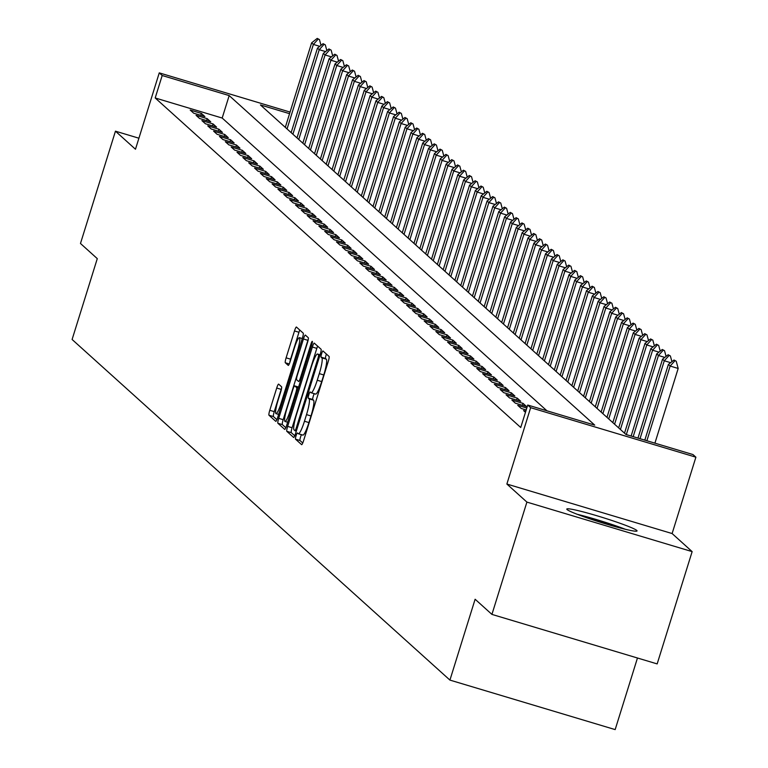 <?xml version="1.0" encoding="UTF-8"?>
<svg xmlns="http://www.w3.org/2000/svg" width="768" height="768" viewBox="0 0 768 768"><rect width="100%" height="100%" fill="white"/><g stroke="black" fill="none" stroke-linecap="round" stroke-linejoin="round"><path stroke-width="1.15" d="M296.074 435.706A3.245 0.49 -73.3 0 0 295.517 439.152L301.613 444.653A4.627 0.701 -73.3 0 0 301.661 444.672A4.627 0.701 -73.3 0 0 303.562 440.755L328.282 361.402A4.627 0.701 -73.3 0 0 329.078 356.467L322.982 350.976A3.245 0.49 -73.3 0 0 322.954 350.957A3.245 0.49 -73.3 0 0 321.619 353.693A3.245 0.49 -73.3 0 0 321.062 357.149L321.85 357.859A14.813 2.237 -73.3 0 1 319.286 373.622L317.232 380.237A14.813 2.237 -73.3 0 1 311.146 392.765A14.813 2.237 -73.3 0 1 311.002 392.688L310.214 391.978A3.245 0.49 -73.3 0 0 310.176 391.958A3.245 0.49 -73.3 0 0 308.851 394.704A3.245 0.49 -73.3 0 0 308.285 398.15L309.082 398.861A14.813 2.237 -73.3 0 1 306.518 414.624L304.464 421.238A14.813 2.237 -73.3 0 1 298.368 433.776A14.813 2.237 -73.3 0 1 298.224 433.69L297.437 432.979A3.245 0.49 -73.3 0 0 297.408 432.96A3.245 0.49 -73.3 0 0 296.074 435.706M301.478 434.707A3.245 0.49 -73.3 0 0 300.538 437.04A3.245 0.49 -73.3 0 0 299.981 440.486L302.755 442.992M326.41 354.067A3.245 0.49 -73.3 0 0 326.083 355.037A3.245 0.49 -73.3 0 0 325.526 358.483L326.314 359.194L321.85 357.859M314.246 393.696A3.245 0.49 -73.3 0 0 313.315 396.038A3.245 0.49 -73.3 0 0 312.758 399.485L313.546 400.195L309.082 398.861M567.082 509.568A36.787 2.602 17.3 0 0 603.821 523.306A36.787 2.602 17.3 0 0 637.046 530.947A36.787 2.602 17.3 0 0 636.758 530.438A36.787 2.602 17.3 0 0 600.019 516.691A36.787 2.602 17.3 0 0 566.794 509.059A36.787 2.602 17.3 0 0 567.082 509.568M278.659 384.144A4.627 0.701 -73.3 0 0 278.621 384.115A4.627 0.701 -73.3 0 0 276.71 388.042L269.779 410.304A4.627 0.701 -73.3 0 0 268.982 415.229L275.75 421.334A4.627 0.701 -73.3 0 0 275.798 421.363A4.627 0.701 -73.3 0 0 277.699 417.446L302.419 338.083A4.627 0.701 -73.3 0 0 303.216 333.158L296.448 327.053A4.627 0.701 -73.3 0 0 296.4 327.024A4.627 0.701 -73.3 0 0 294.499 330.941L286.118 357.83A4.627 0.701 -73.3 0 0 285.322 362.765L288.221 365.376A4.627 0.701 -73.3 0 0 288.269 365.405A4.627 0.701 -73.3 0 0 290.17 361.488L294.317 348.144A12.384 1.872 -73.3 0 1 299.414 337.67A12.384 1.872 -73.3 0 1 297.389 350.918L281.117 403.162A12.384 1.872 -73.3 0 1 276.029 413.645A12.384 1.872 -73.3 0 1 278.045 400.397L280.762 391.69A4.627 0.701 -73.3 0 0 281.558 386.755L278.659 384.144M546.931 410.803L222.182 118.042L155.194 97.968L162.192 75.514L159.264 72.874L290.064 112.07M491.923 614.4L526.906 502.099L692.141 551.616L657.168 663.907L491.923 614.4L475.114 599.242L449.923 680.093L72.106 339.485L97.286 258.634L80.477 243.475L115.45 131.174L135.475 149.242L159.264 72.874M692.141 551.616L672.115 533.549L506.87 484.042L526.906 502.099M506.87 484.042L530.65 407.683L527.731 405.043L594.72 425.117L229.181 95.587L162.192 75.514M155.194 97.968L520.733 427.507L527.731 405.043M287.635 426.394A4.627 0.701 -73.3 0 0 286.829 431.328L293.606 437.434A4.627 0.701 -73.3 0 0 293.654 437.453A4.627 0.701 -73.3 0 0 295.555 433.536L320.275 354.182A4.627 0.701 -73.3 0 0 321.072 349.248L314.294 343.142A4.627 0.701 -73.3 0 0 314.256 343.123A4.627 0.701 -73.3 0 0 312.355 347.04L287.635 426.394L292.099 427.738A4.627 0.701 -73.3 0 0 291.302 432.662L294.749 435.773M284.678 429.379L277.91 423.274A4.627 0.701 -73.3 0 1 278.707 418.349L303.427 338.986A4.627 0.701 -73.3 0 1 305.328 335.069A4.627 0.701 -73.3 0 1 305.376 335.098L308.275 337.709A4.627 0.701 -73.3 0 1 307.469 342.634L297.446 374.822A4.627 0.701 -73.3 0 0 296.65 379.747L298.57 381.485A4.627 0.701 -73.3 0 0 298.618 381.504A4.627 0.701 -73.3 0 0 300.518 377.587L310.954 344.083A3.245 0.49 -73.3 0 1 312.288 341.338A3.245 0.49 -73.3 0 1 311.76 344.803L286.627 425.491A4.627 0.701 -73.3 0 1 284.726 429.408A4.627 0.701 -73.3 0 1 284.678 429.379L284.774 429.408M138.912 138.211L115.45 131.174M525.802 411.245L523.574 410.582L525.475 412.291M526.8 408.029L517.728 405.312L521.242 408.47L526.195 409.958M511.882 400.032L515.386 403.2L526.55 406.541L523.046 403.382L511.882 400.032M506.035 394.762L509.539 397.93L520.704 401.27L517.2 398.112L506.035 394.762M500.179 389.491L503.693 392.65L514.858 396L511.344 392.832L500.179 389.491M494.333 384.221L497.846 387.379L509.011 390.73L505.498 387.562L494.333 384.221M488.486 378.95L491.99 382.109L503.155 385.459L499.651 382.291L488.486 378.95M482.64 373.67L486.144 376.838L497.309 380.179L493.805 377.021L482.64 373.67M476.784 368.4L480.298 371.568L491.462 374.909L487.949 371.75L476.784 368.4M470.938 363.13L474.451 366.288L485.616 369.638L482.102 366.47L470.938 363.13M465.091 357.859L468.595 361.018L479.76 364.368L476.256 361.2L465.091 357.859M459.245 352.579L462.749 355.747L473.914 359.088L470.41 355.93L459.245 352.579M453.389 347.309L456.902 350.477L468.067 353.818L464.554 350.659L453.389 347.309M447.542 342.038L451.056 345.197L462.221 348.547L458.707 345.379L447.542 342.038M441.696 336.768L445.2 339.926L456.365 343.277L452.861 340.109L441.696 336.768M435.85 331.498L439.354 334.656L450.518 337.997L447.014 334.838L435.85 331.498M429.994 326.218L433.507 329.386L444.672 332.726L441.158 329.568L429.994 326.218M424.147 320.947L427.661 324.115L438.826 327.456L435.312 324.298L424.147 320.947M418.301 315.677L421.814 318.835L432.979 322.186L429.466 319.018L418.301 315.677M412.454 310.406L415.958 313.565L427.123 316.915L423.619 313.747L412.454 310.406M406.608 305.126L410.112 308.294L421.277 311.635L417.773 308.477L406.608 305.126M400.752 299.856L404.266 303.024L415.43 306.365L411.917 303.206L400.752 299.856M394.906 294.586L398.419 297.744L409.584 301.094L406.07 297.926L394.906 294.586M389.059 289.315L392.563 292.474L403.728 295.824L400.224 292.656L389.059 289.315M383.213 284.035L386.717 287.203L397.882 290.544L394.378 287.386L383.213 284.035M377.357 278.765L380.87 281.933L392.035 285.274L388.522 282.115L377.357 278.765M371.51 273.494L375.024 276.662L386.189 280.003L382.675 276.845L371.51 273.494M365.664 268.224L369.168 271.382L380.333 274.733L376.829 271.565L365.664 268.224M359.818 262.954L363.322 266.112L374.486 269.462L370.982 266.294L359.818 262.954M353.962 257.674L357.475 260.842L368.64 264.182L365.126 261.024L353.962 257.674M348.115 252.403L351.629 255.571L362.794 258.912L359.28 255.754L348.115 252.403M342.269 247.133L345.773 250.291L356.938 253.642L353.434 250.474L342.269 247.133M336.422 241.862L339.926 245.021L351.091 248.371L347.587 245.203L336.422 241.862M330.566 236.582L334.08 239.75L345.245 243.091L341.731 239.933L330.566 236.582M324.72 231.312L328.234 234.48L339.398 237.821L335.885 234.662L324.72 231.312M318.874 226.042L322.387 229.21L333.552 232.55L330.038 229.382L318.874 226.042M313.027 220.771L316.531 223.93L327.696 227.28L324.192 224.112L313.027 220.771M307.181 215.501L310.685 218.659L321.85 222.01L318.346 218.842L307.181 215.501M301.325 210.221L304.838 213.389L316.003 216.73L312.49 213.571L301.325 210.221M295.478 204.95L298.992 208.118L310.157 211.459L306.643 208.301L295.478 204.95M289.632 199.68L293.136 202.838L304.301 206.189L300.797 203.021L289.632 199.68M283.786 194.41L287.29 197.568L298.454 200.918L294.95 197.75L283.786 194.41M277.93 189.13L281.443 192.298L292.608 195.638L289.094 192.48L277.93 189.13M272.083 183.859L275.597 187.027L286.762 190.368L283.248 187.21L272.083 183.859M266.237 178.589L269.741 181.757L280.906 185.098L277.402 181.93L266.237 178.589M260.39 173.318L263.894 176.477L275.059 179.827L271.555 176.659L260.39 173.318M254.534 168.048L258.048 171.206L269.213 174.557L265.699 171.389L254.534 168.048M248.688 162.768L252.202 165.936L263.366 169.277L259.853 166.118L248.688 162.768M242.842 157.498L246.346 160.666L257.52 164.006L254.006 160.848L242.842 157.498M236.995 152.227L240.499 155.386L251.664 158.736L248.16 155.568L236.995 152.227M231.139 146.957L234.653 150.115L245.818 153.466L242.304 150.298L231.139 146.957M225.293 141.677L228.806 144.845L239.971 148.186L236.458 145.027L225.293 141.677M219.446 136.406L222.96 139.574L234.125 142.915L230.611 139.757L219.446 136.406M213.6 131.136L217.104 134.304L228.269 137.645L224.765 134.477L213.6 131.136M207.754 125.866L211.258 129.024L222.422 132.374L218.918 129.206L207.754 125.866M201.898 120.595L205.411 123.754L216.576 127.104L213.062 123.936L201.898 120.595M196.051 115.315L199.565 118.483L210.73 121.824L207.216 118.666L196.051 115.315M204.874 116.554L201.37 113.395L190.205 110.045L193.709 113.213L204.874 116.554M449.923 680.093L615.168 729.6L637.469 658.003M289.565 113.674L260.438 104.947L625.978 434.486L692.976 454.56L695.894 457.19L530.65 407.683M672.115 533.549L695.894 457.19M222.182 118.042L229.181 95.587M523.046 403.382L522.442 405.312M517.2 398.112L516.595 400.042M511.344 392.832L510.749 394.771M505.498 387.562L504.893 389.491M499.651 382.291L499.046 384.221M493.805 377.021L493.2 378.95M487.949 371.75L487.354 373.68M482.102 366.47L481.498 368.41M476.256 361.2L475.651 363.13M470.41 355.93L469.805 357.859M464.554 350.659L463.958 352.589M458.707 345.379L458.112 347.318M452.861 340.109L452.256 342.038M447.014 334.838L446.41 336.768M441.158 329.568L440.563 331.498M435.312 324.298L434.717 326.227M429.466 319.018L428.861 320.957M423.619 313.747L423.014 315.677M417.773 308.477L417.168 310.406M411.917 303.206L411.322 305.136M406.07 297.926L405.466 299.866M400.224 292.656L399.619 294.586M394.378 287.386L393.773 289.315M388.522 282.115L387.926 284.045M382.675 276.845L382.07 278.774M376.829 271.565L376.224 273.504M370.982 266.294L370.378 268.224M365.126 261.024L364.531 262.954M359.28 255.754L358.685 257.683M353.434 250.474L352.829 252.413M347.587 245.203L346.982 247.133M341.731 239.933L341.136 241.862M335.885 234.662L335.29 236.592M330.038 229.382L329.434 231.322M324.192 224.112L323.587 226.051M318.346 218.842L317.741 220.771M312.49 213.571L311.894 215.501M306.643 208.301L306.038 210.23M300.797 203.021L300.192 204.96M294.95 197.75L294.346 199.68M289.094 192.48L288.499 194.41M283.248 187.21L282.643 189.139M277.402 181.93L276.797 183.869M271.555 176.659L270.95 178.589M265.699 171.389L265.104 173.318M259.853 166.118L259.258 168.048M254.006 160.848L253.402 162.778M248.16 155.568L247.555 157.507M242.304 150.298L241.709 152.227M236.458 145.027L235.862 146.957M230.611 139.757L230.006 141.686M224.765 134.477L224.16 136.416M218.918 129.206L218.314 131.136M213.062 123.936L212.467 125.866M207.216 118.666L206.611 120.595M201.37 113.395L200.765 115.325M298.531 433.786L302.698 435.034A14.813 2.237 -73.3 0 0 302.842 435.11A14.813 2.237 -73.3 0 0 308.928 422.573L304.464 421.238M313.546 400.195A14.813 2.237 -73.3 0 1 310.982 415.958L308.928 422.573M311.309 392.774L315.466 394.022A14.813 2.237 -73.3 0 0 315.61 394.109A14.813 2.237 -73.3 0 0 321.696 381.571L317.232 380.237M326.314 359.194A14.813 2.237 -73.3 0 1 323.76 374.957L321.696 381.571M317.626 346.138A4.627 0.701 -73.3 0 0 316.819 348.374L292.099 427.738M294.902 430.685A3.245 0.49 -73.3 0 0 294.931 430.704A3.245 0.49 -73.3 0 0 296.266 427.968L317.962 358.301A3.245 0.49 -73.3 0 0 318.518 354.854L317.683 354.106A14.813 2.237 -73.3 0 0 317.539 354.019A14.813 2.237 -73.3 0 0 311.453 366.557L296.621 414.173A14.813 2.237 -73.3 0 0 294.067 429.936L296.304 431.117L294.97 430.714M285.821 427.728L282.374 424.618L277.91 423.274M308.323 339.043A4.627 0.701 -73.3 0 0 307.891 340.33L283.171 419.693A4.627 0.701 -73.3 0 0 282.374 424.618M287.04 408.221A12.384 1.872 -73.3 0 0 285.024 421.469A12.384 1.872 -73.3 0 0 290.112 410.986L295.853 392.582A4.627 0.701 -73.3 0 0 296.65 387.658L294.73 385.92A4.627 0.701 -73.3 0 0 294.682 385.891A4.627 0.701 -73.3 0 0 292.781 389.818L287.04 408.221M299.77 330.048A4.627 0.701 -73.3 0 0 298.963 332.275L290.582 359.174A4.627 0.701 -73.3 0 0 289.738 362.765M281.616 388.09A4.627 0.701 -73.3 0 0 281.184 389.376L274.243 411.638A4.627 0.701 -73.3 0 0 273.446 416.563L276.893 419.674M654.922 443.155L678.182 368.458L670.147 366.048L668.39 364.464L644.822 440.131M676.214 361.219L673.997 360.029L676.214 361.219L678.182 368.458M646.877 440.746L670.147 366.048L674.88 360.816M668.39 364.464L673.997 360.029M625.43 529.306A36.557 2.582 17.3 0 0 577.286 514.31M580.723 515.606A31.834 2.246 -162.7 0 1 621.869 528.422M670.646 362.678L664.301 360.778L662.544 359.194L637.978 438.077M670.368 355.949L668.15 354.749L670.368 355.949L671.923 361.67M640.032 438.691L664.301 360.778L669.024 355.546M662.544 359.194L668.15 354.749M664.8 357.408L658.445 355.498L656.698 353.923L631.123 436.022M664.522 350.669L662.304 349.478L664.522 350.669L666.077 356.4M633.178 436.637L658.445 355.498L663.178 350.275M656.698 353.923L662.304 349.478M658.954 352.128L652.598 350.227L650.842 348.653L624.518 433.171M658.666 345.398L656.448 344.208L658.666 345.398L660.23 351.12M626.323 434.592L652.598 350.227L657.331 344.995M650.842 348.653L656.448 344.208M653.107 346.858L646.752 344.957L644.995 343.373L618.672 427.891M652.819 340.128L650.602 338.938L652.819 340.128L654.374 345.85M620.429 429.475L646.752 344.957L651.485 339.725M644.995 343.373L650.602 338.938M647.251 341.587L640.906 339.686L639.149 338.102L612.826 422.621M646.973 334.858L644.755 333.667L646.973 334.858L648.528 340.579M614.582 424.205L640.906 339.686L645.629 334.454M639.149 338.102L644.755 333.667M641.405 336.317L635.05 334.416L633.302 332.832L606.979 417.35M641.126 329.578L638.909 328.387L641.126 329.578L642.682 335.309M608.726 418.934L635.05 334.416L639.782 329.184M633.302 332.832L638.909 328.387M635.558 331.046L629.203 329.136L627.446 327.562L601.123 412.08M635.27 324.307L633.062 323.117L635.27 324.307L636.835 330.029M602.88 413.664L629.203 329.136L633.936 323.904M627.446 327.562L633.062 323.117M629.712 325.766L623.357 323.866L621.6 322.282L595.277 406.81M629.424 319.037L627.206 317.846L629.424 319.037L630.979 324.758M597.034 408.384L623.357 323.866L628.09 318.634M621.6 322.282L627.206 317.846M623.856 320.496L617.51 318.595L615.754 317.011L589.43 401.53M623.578 313.766L621.36 312.576L623.578 313.766L625.133 319.488M591.187 403.114L617.51 318.595L622.234 313.363M615.754 317.011L621.36 312.576M618.01 315.226L611.664 313.325L609.907 311.741L583.584 396.259M617.731 308.496L615.514 307.296L617.731 308.496L619.286 314.218M585.331 397.843L611.664 313.325L616.387 308.093M609.907 311.741L615.514 307.296M612.163 309.955L605.808 308.045L604.061 306.47L577.728 390.989M611.885 303.216L609.667 302.026L611.885 303.216L613.44 308.947M579.485 392.573L605.808 308.045L610.541 302.822M604.061 306.47L609.667 302.026M606.317 304.675L599.962 302.774L598.205 301.19L571.882 385.718M606.029 297.946L603.811 296.755L606.029 297.946L607.584 303.667M573.638 387.293L599.962 302.774L604.694 297.542M598.205 301.19L603.811 296.755M600.461 299.405L594.115 297.504L592.358 295.92L566.035 380.438M600.182 292.675L597.965 291.485L600.182 292.675L601.738 298.397M567.792 382.022L594.115 297.504L598.838 292.272M592.358 295.92L597.965 291.485M594.614 294.134L588.269 292.234L586.512 290.65L560.189 375.168M594.336 287.405L592.118 286.214L594.336 287.405L595.891 293.126M561.936 376.752L588.269 292.234L592.992 287.002M586.512 290.65L592.118 286.214M588.768 288.864L582.413 286.963L580.666 285.379L554.333 369.898M588.49 282.125L586.272 280.934L588.49 282.125L590.045 287.856M556.09 371.482L582.413 286.963L587.146 281.731M580.666 285.379L586.272 280.934M582.922 283.594L576.566 281.683L574.81 280.109L548.486 364.627M582.634 276.854L580.416 275.664L582.634 276.854L584.198 282.576M550.243 366.211L576.566 281.683L581.299 276.451M574.81 280.109L580.416 275.664M577.075 278.314L570.72 276.413L568.963 274.829L542.64 359.357M576.787 271.584L574.57 270.394L576.787 271.584L578.342 277.306M544.397 360.931L570.72 276.413L575.453 271.181M568.963 274.829L574.57 270.394M571.219 273.043L564.874 271.142L563.117 269.558L536.794 354.077M570.941 266.314L568.723 265.123L570.941 266.314L572.496 272.035M538.541 355.661L564.874 271.142L569.597 265.91M563.117 269.558L568.723 265.123M565.373 267.773L559.018 265.872L557.27 264.288L530.938 348.806M565.094 261.043L562.877 259.843L565.094 261.043L566.65 266.765M532.694 350.39L559.018 265.872L563.75 260.64M557.27 264.288L562.877 259.843M559.526 262.502L553.171 260.592L551.414 259.018L525.091 343.536M559.238 255.763L557.021 254.573L559.238 255.763L560.803 261.494M526.848 345.12L553.171 260.592L557.904 255.37M551.414 259.018L557.021 254.573M553.68 257.222L547.325 255.322L545.568 253.738L519.245 338.266M553.392 250.493L551.174 249.302L553.392 250.493L554.947 256.214M521.002 339.84L547.325 255.322L552.058 250.09M545.568 253.738L551.174 249.302M547.824 251.952L541.478 250.051L539.722 248.467L513.398 332.986M547.546 245.222L545.328 244.032L547.546 245.222L549.101 250.944M515.155 334.57L541.478 250.051L546.202 244.819M539.722 248.467L545.328 244.032M541.978 246.682L535.622 244.781L533.875 243.197L507.552 327.715M541.699 239.952L539.482 238.752L541.699 239.952L543.254 245.674M509.299 329.299L535.622 244.781L540.355 239.549M533.875 243.197L539.482 238.752M536.131 241.411L529.776 239.51L528.019 237.926L501.696 322.445M535.843 234.672L533.635 233.482L535.843 234.672L537.408 240.403M503.453 324.029L529.776 239.51L534.509 234.278M528.019 237.926L533.635 233.482M530.285 236.141L523.93 234.23L522.173 232.656L495.85 317.174M529.997 229.402L527.779 228.211L529.997 229.402L531.552 235.123M497.606 318.758L523.93 234.23L528.662 228.998M522.173 232.656L527.779 228.211M524.429 230.861L518.083 228.96L516.326 227.376L490.003 311.904M524.15 224.131L521.933 222.941L524.15 224.131L525.706 229.853M491.76 313.478L518.083 228.96L522.806 223.728M516.326 227.376L521.933 222.941M518.582 225.59L512.237 223.69L510.48 222.106L484.157 306.624M518.304 218.861L516.086 217.67L518.304 218.861L519.859 224.582M485.904 308.208L512.237 223.69L516.96 218.458M510.48 222.106L516.086 217.67M512.736 220.32L506.381 218.419L504.634 216.835L478.301 301.354M512.458 213.59L510.24 212.39L512.458 213.59L514.013 219.312M480.058 302.938L506.381 218.419L511.114 213.187M504.634 216.835L510.24 212.39M506.89 215.05L500.534 213.139L498.778 211.565L472.454 296.083M506.602 208.31L504.384 207.12L506.602 208.31L508.157 214.042M474.211 297.667L500.534 213.139L505.267 207.917M498.778 211.565L504.384 207.12M501.034 209.77L494.688 207.869L492.931 206.285L466.608 290.813M500.755 203.04L498.538 201.85L500.755 203.04L502.31 208.762M468.365 292.387L494.688 207.869L499.411 202.637M492.931 206.285L498.538 201.85M495.187 204.499L488.842 202.598L487.085 201.014L460.762 285.533M494.909 197.77L492.691 196.579L494.909 197.77L496.464 203.491M462.509 287.117L488.842 202.598L493.565 197.366M487.085 201.014L492.691 196.579M489.341 199.229L482.986 197.328L481.238 195.744L454.906 280.262M489.062 192.499L486.845 191.299L489.062 192.499L490.618 198.221M456.662 281.846L482.986 197.328L487.718 192.096M481.238 195.744L486.845 191.299M483.494 193.958L477.139 192.058L475.382 190.474L449.059 274.992M483.206 187.219L480.989 186.029L483.206 187.219L484.771 192.95M450.816 276.576L477.139 192.058L481.872 186.826M475.382 190.474L480.989 186.029M477.648 188.688L471.293 186.778L469.536 185.203L443.213 269.722M477.36 181.949L475.142 180.758L477.36 181.949L478.915 187.67M444.97 271.306L471.293 186.778L476.026 181.546M469.536 185.203L475.142 180.758M471.792 183.408L465.446 181.507L463.69 179.923L437.366 264.451M471.514 176.678L469.296 175.488L471.514 176.678L473.069 182.4M439.114 266.026L465.446 181.507L470.17 176.275M463.69 179.923L469.296 175.488M465.946 178.138L459.59 176.237L457.843 174.653L431.51 259.171M465.667 171.408L463.45 170.218L465.667 171.408L467.222 177.13M433.267 260.755L459.59 176.237L464.323 171.005M457.843 174.653L463.45 170.218M460.099 172.867L453.744 170.966L451.987 169.382L425.664 253.901M459.811 166.138L457.594 164.938L459.811 166.138L461.376 171.859M427.421 255.485L453.744 170.966L458.477 165.734M451.987 169.382L457.594 164.938M454.253 167.597L447.898 165.686L446.141 164.112L419.818 248.63M453.965 160.858L451.747 159.667L453.965 160.858L455.52 166.579M421.574 250.214L447.898 165.686L452.63 160.464M446.141 164.112L451.747 159.667M448.397 162.317L442.051 160.416L440.294 158.832L413.971 243.36M448.118 155.587L445.901 154.397L448.118 155.587L449.674 161.309M415.728 244.934L442.051 160.416L446.774 155.184M440.294 158.832L445.901 154.397M442.55 157.046L436.195 155.146L434.448 153.562L408.125 238.08M442.272 150.317L440.054 149.126L442.272 150.317L443.827 156.038M409.872 239.664L436.195 155.146L440.928 149.914M434.448 153.562L440.054 149.126M436.704 151.776L430.349 149.875L428.592 148.291L402.269 232.81M436.416 145.046L434.208 143.846L436.416 145.046L437.981 150.768M404.026 234.394L430.349 149.875L435.082 144.643M428.592 148.291L434.208 143.846M430.858 146.506L424.502 144.605L422.746 143.021L396.422 227.539M430.57 139.766L428.352 138.576L430.57 139.766L432.125 145.498M398.179 229.123L424.502 144.605L429.235 139.373M422.746 143.021L428.352 138.576M425.002 141.235L418.656 139.325L416.899 137.75L390.576 222.269M424.723 134.496L422.506 133.306L424.723 134.496L426.278 140.218M392.333 223.853L418.656 139.325L423.379 134.093M416.899 137.75L422.506 133.306M419.155 135.955L412.81 134.054L411.053 132.47L384.73 216.998M418.877 129.226L416.659 128.035L418.877 129.226L420.432 134.947M386.477 218.573L412.81 134.054L417.533 128.822M411.053 132.47L416.659 128.035M413.309 130.685L406.954 128.784L405.206 127.2L378.874 211.718M413.03 123.955L410.813 122.765L413.03 123.955L414.586 129.677M380.63 213.302L406.954 128.784L411.686 123.552M405.206 127.2L410.813 122.765M407.462 125.414L401.107 123.514L399.35 121.93L373.027 206.448M407.174 118.685L404.957 117.485L407.174 118.685L408.739 124.406M374.784 208.032L401.107 123.514L405.84 118.282M399.35 121.93L404.957 117.485M401.606 120.144L395.261 118.234L393.504 116.659L367.181 201.178M401.328 113.405L399.11 112.214L401.328 113.405L402.883 119.126M368.938 202.762L395.261 118.234L399.994 113.011M393.504 116.659L399.11 112.214M395.76 114.864L389.414 112.963L387.658 111.379L361.334 195.907M395.482 108.134L393.264 106.944L395.482 108.134L397.037 113.856M363.082 197.482L389.414 112.963L394.138 107.731M387.658 111.379L393.264 106.944M389.914 109.594L383.558 107.693L381.811 106.109L355.478 190.627M389.635 102.864L387.418 101.674L389.635 102.864L391.19 108.586M357.235 192.211L383.558 107.693L388.291 102.461M381.811 106.109L387.418 101.674M384.067 104.323L377.712 102.422L375.955 100.838L349.632 185.357M383.779 97.594L381.562 96.394L383.779 97.594L385.344 103.315M351.389 186.941L377.712 102.422L382.445 97.19M375.955 100.838L381.562 96.394M378.221 99.053L371.866 97.152L370.109 95.568L343.786 180.086M377.933 92.314L375.715 91.123L377.933 92.314L379.488 98.045M345.542 181.67L371.866 97.152L376.598 91.92M370.109 95.568L375.715 91.123M372.365 93.782L366.019 91.872L364.262 90.298L337.939 174.816M372.086 87.043L369.869 85.853L372.086 87.043L373.642 92.765M339.686 176.39L366.019 91.872L370.742 86.64M364.262 90.298L369.869 85.853M366.518 88.502L360.163 86.602L358.416 85.018L332.083 169.536M366.24 81.773L364.022 80.582L366.24 81.773L367.795 87.494M333.84 171.12L360.163 86.602L364.896 81.37M358.416 85.018L364.022 80.582M360.672 83.232L354.317 81.331L352.56 79.747L326.237 164.266M360.384 76.502L358.166 75.312L360.384 76.502L361.949 82.224M327.994 165.85L354.317 81.331L359.05 76.099M352.56 79.747L358.166 75.312M354.826 77.962L348.47 76.061L346.714 74.477L320.39 158.995M354.538 71.232L352.32 70.032L354.538 71.232L356.093 76.954M322.147 160.579L348.47 76.061L353.203 70.829M346.714 74.477L352.32 70.032M348.97 72.691L342.624 70.781L340.867 69.206L314.544 153.725M348.691 65.952L346.474 64.762L348.691 65.952L350.246 71.674M316.301 155.309L342.624 70.781L347.347 65.558M340.867 69.206L346.474 64.762M343.123 67.411L336.768 65.51L335.021 63.926L308.698 148.454M342.845 60.682L340.627 59.491L342.845 60.682L344.4 66.403M310.445 150.029L336.768 65.51L341.501 60.278M335.021 63.926L340.627 59.491M337.277 62.141L330.922 60.24L329.165 58.656L302.842 143.174M336.989 55.411L334.781 54.221L336.989 55.411L338.554 61.133M304.598 144.758L330.922 60.24L335.654 55.008M329.165 58.656L334.781 54.221M331.43 56.87L325.075 54.97L323.318 53.386L296.995 137.904M331.142 50.141L328.925 48.941L331.142 50.141L332.698 55.862M298.752 139.488L325.075 54.97L329.808 49.738M323.318 53.386L328.925 48.941M325.574 51.6L319.229 49.699L317.472 48.115L291.149 132.634M325.296 44.861L323.078 43.67L325.296 44.861L326.851 50.592M292.906 134.218L319.229 49.699L323.952 44.467M317.472 48.115L323.078 43.67M319.728 46.33L313.382 44.419L311.626 42.845L285.302 127.363M319.45 39.59L317.232 38.4L319.45 39.59L321.005 45.312M287.05 128.938L313.382 44.419L318.106 39.187M311.626 42.845L317.232 38.4M299.981 440.486L295.517 439.152M325.526 358.483L321.062 357.149M312.758 399.485L308.285 398.15M310.982 415.958L306.518 414.624M323.76 374.957L319.286 373.622M316.819 348.374L312.355 347.04M291.302 432.662L286.829 431.328M297.206 428.246L296.266 427.968M318.902 358.589L317.962 358.301M319.93 355.277L318.518 354.854M320.074 354.816L317.683 354.106M283.171 419.693L278.707 418.349M307.891 340.33L303.427 338.986M301.459 377.875L300.518 377.587M311.894 344.362L310.954 344.083M291.053 411.274L290.112 410.986M296.794 392.861L295.853 392.582M298.262 388.138L296.65 387.658M294.682 385.891L298.598 387.072L294.73 385.92M282.058 403.44L281.117 403.162M298.339 351.197L297.389 350.918M289.267 363.946L285.322 362.765M290.582 359.174L286.118 357.83M298.963 332.275L294.499 330.941M273.446 416.563L268.982 415.229M274.243 411.638L269.779 410.304M281.184 389.376L276.71 388.042M302.842 435.11L298.368 433.776M315.61 394.109L311.146 392.765M320.083 354.787L317.539 354.019M287.635 422.246L285.024 421.469M278.64 414.422L276.029 413.645M302.285 338.525L299.414 337.67"/></g></svg>
